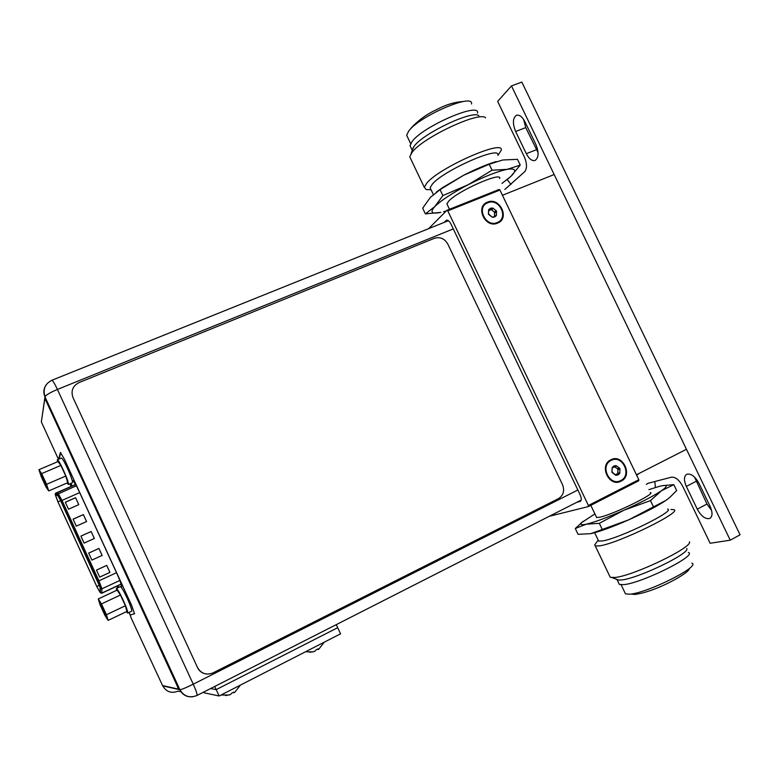 <?xml version="1.0" encoding="UTF-8"?>
<svg xmlns="http://www.w3.org/2000/svg" width="779" height="779" viewBox="0 0 779 779"><rect width="100%" height="100%" fill="white"/><g stroke="black" fill="none" stroke-linecap="round" stroke-linejoin="round"><path stroke-width="1.17" d="M502.445 195.286L554.161 174.535L686.474 449.288L636.443 474.781M549.341 516.273L588.388 506.574L588.398 505.493L447.789 210.856L446.98 210.272L428.635 228.656M444.088 222.434L446.484 220.233C447.974 219.902 449.493 221.236 451.051 224.225L580.112 494.714C581.572 498.112 581.64 500.322 580.316 501.355L576.83 502.289M588.388 506.574L638.751 480.789L638.809 479.708L499.933 190.037L499.096 189.472L446.98 210.272M447.789 210.856L499.933 190.037M588.398 505.493L638.809 479.708M621.087 481.14C633.366 475.511 622.684 453.232 610.863 459.785C598.476 465.316 609.236 487.829 621.087 481.14M497.557 223.135C510.196 218.548 499.709 196.659 487.508 202.15C474.762 206.649 485.336 228.753 497.557 223.135M120.852 584.318L121.417 585.331M74.268 482.24L75.125 484.723M46.049 384.972C43.575 388.711 43.215 392.674 44.978 396.842L179.91 689.736C183.971 696.426 189.648 698.344 196.941 695.501C197.438 694.566 196.201 690.788 193.241 684.186C186.347 687.594 181.906 689.444 179.91 689.736L179.793 689.727C182.568 694.956 186.902 697.312 192.793 696.786M51.823 380.279C44.978 383.852 42.709 389.315 45.016 396.686C46.263 394.826 50.392 392.412 57.412 389.442C54.598 383.492 52.738 380.434 51.823 380.279L448.402 220.7M117.795 585.74L118.72 587.376M121.543 587.687L121.612 586.704C121.485 584.639 119.839 580.102 116.694 573.11L79.331 491.88C76.108 485.035 73.927 481.256 72.788 480.536L72.204 480.4M71.084 483.292L72.038 486.057M181.176 691.84L178.157 691.129C171.497 693.709 166.375 691.966 162.782 685.9L179.793 689.727L44.978 396.842L41.365 421.819M620.795 480.526C632.363 475.229 622.294 454.225 611.155 460.399C599.489 465.618 609.626 486.817 620.795 480.526M615.858 475.317L612.041 472.444L612.158 467.585L613.833 465.998L616.092 465.608L619.899 468.481L619.782 473.33L618.107 474.917L615.858 475.317L611.934 471.87L612.158 467.585L613.794 467.283L615.916 465.618L619.899 468.481L619.782 473.33L616.997 473.973L615.858 475.317M617.27 473.856L615.011 474.742M617.815 473.7L617.854 469.085L614.602 466.748M613.248 467.488L612.109 467.828M497.265 222.531C509.184 218.208 499.29 197.584 487.8 202.754C475.794 206.99 485.745 227.819 497.265 222.531M492.328 217.263L488.482 214.283L488.686 209.658L490.439 208.256L492.737 208.022L496.574 211.002L496.369 215.617L494.636 217.02L492.328 217.263L488.414 213.806L488.686 209.658L490.507 209.765L492.737 208.022L496.574 211.002L496.369 215.617L492.328 217.263M495.97 210.739L494.47 212.092L494.577 216.056M494.47 212.092L491.023 209.483M488.637 210.992L491.043 209.463M203.767 692.034L204.117 692.804L219.133 695.998L216.192 689.619L210.564 688.578L216.192 689.619L337.687 627.689L336.265 624.641M219.133 695.998L340.559 633.833L337.687 627.689L216.192 689.619L214.731 686.455M309.838 652.315L314.638 651.361L316.332 649.754L318.153 648.829L317.978 649.52L318.728 649.267L324.259 642.178M225.501 695.559L230.36 694.625L231.84 693.106L233.739 692.132L233.71 692.774L234.654 692.414L240.438 685.092M233.476 692.278L233.71 692.774M57.958 501.851L55.484 494.996L57.85 495.58L60.869 500.985L97.803 581.397L100.199 587.804L100.063 592.244L96.82 586.499L57.958 501.851L60.713 500.644M75.602 497.703L78.796 504.656L68.513 509.184L65.309 502.212L75.602 497.703L78.747 504.685M106.723 565.388L109.936 572.38L99.712 577.103L96.499 570.092L106.723 565.388L109.888 572.399M80.889 536.108L91.143 531.512L94.347 538.484L84.093 543.099L80.889 536.108M91.903 560.091L88.689 553.09L98.933 548.445L102.137 555.417L91.903 560.091M76.303 526.127L73.09 519.145L83.372 514.598L86.566 521.56L76.303 526.127M65.329 502.251L75.573 497.771M96.499 570.111L106.684 565.427M91.143 531.512L94.298 538.503M80.899 536.137L91.104 531.56M98.933 548.445L102.088 555.437M88.699 553.109L98.894 548.484M83.372 514.598L86.518 521.579M73.109 519.184L83.334 514.656M41.121 476.358L38.95 469.679L41.657 473.603L46.574 484.314L48.707 490.936L45.961 486.904L41.121 476.358M41.375 474.956L41.375 474.927C41.579 473.924 46.633 484.976 46.282 485.658L46.214 485.707C45.62 485.736 41.063 475.628 41.375 474.956L41.56 474.995M38.95 469.679L58.016 461.577L60.859 465.414L65.757 476.057L67.734 482.707L48.707 490.936M57.529 461.781L57.364 459.795C58.269 460.058 60.295 463.554 63.45 470.263C67.111 478.462 68.756 483.194 68.396 484.46L67.033 483.009M57.364 459.795L61.424 458.071C62.349 458.325 64.394 461.811 67.539 468.51C71.191 476.699 72.817 481.432 72.437 482.707L68.396 484.46M46.574 484.314L65.757 476.057M41.657 473.603L60.859 465.414M100.004 604.66L98.271 598.944L101.474 603.929L106.431 614.738L108.115 620.386L104.883 615.303L100.004 604.66M100.715 604.261C101.143 603.715 106.372 615.118 105.671 615.059L105.632 615.059C105.029 615.098 100.267 604.738 100.695 604.29L100.715 604.261M98.271 598.944L117.113 590.122L120.443 595.02L125.39 605.76L126.919 611.447L108.115 620.386M116.529 590.394L116.363 588.476C117.415 588.866 119.703 592.79 123.218 600.258C126.578 607.756 128.068 612.041 127.688 613.092L126.344 611.719M116.363 588.476L120.365 586.597C121.446 586.976 123.744 590.891 127.259 598.35C130.619 605.848 132.089 610.123 131.69 611.194L127.688 613.092M106.431 614.738L125.39 605.76M101.474 603.929L120.443 595.02M197.486 667.467C201.148 673.669 206.357 675.471 213.095 672.861L558.494 498.618C563.431 495.405 564.775 490.76 562.516 484.684L447.828 244.1C444.575 238.608 440.125 236.66 434.478 238.277L79.069 382.577C72.739 385.907 70.714 390.902 73.002 397.592L197.486 667.467L73.002 397.592M206.474 674.049C202.326 673.446 199.307 671.255 197.418 667.457M60.801 452.687L59.077 459.065M58.454 459.328L41.355 421.897L44.754 399.004L46.312 401.477L177.252 685.958L178.264 689.074L162.568 685.569L131.262 618.224L130.161 615.05L134.601 613.657M177.252 685.958L177.787 685.686L178.829 688.802L178.323 689.045M177.787 685.686L45.309 398.78M130.658 614.816L134.533 613.774L131.68 605.468L64.394 459.201L60.441 452.472L58.581 459.279M507.421 179.384L510.781 176.492L520.245 165.09L507.217 169.345C497.46 171.351 484.45 176.473 468.198 184.711L492.055 170.212L507.217 169.345C515.825 168.021 517.013 170.406 510.781 176.492L501.978 183.416M443.602 211.703L446.338 210.914M442.881 195.578L434.77 206.63L425.383 213.874L440.856 212.365C431.712 214.215 429.687 212.297 434.77 206.63C441.021 200.427 452.161 193.124 468.198 184.711L442.881 195.578L440.057 189.648L463.671 175.246L489.183 164.233L502.728 159.997L517.47 159.315L520.245 165.09M499.66 178.586C502.552 171.117 458.091 190.719 448.782 201.07L446.893 203.845L447.458 205.033M492.055 170.212L489.183 164.233M425.383 213.874L422.666 208.178L430.368 197.389L440.057 189.648M436.211 192.199L442.842 187.427L463.671 175.246C475.959 168.946 486.807 164.379 496.204 161.565M497.781 155.323C501.277 145.05 443.767 170.27 432.374 184.107L430.115 187.778L430.914 189.453M485.599 117.824C479.718 110.813 422.666 137.591 412.072 152.343L409.744 156.813L424.263 187.272L426.765 183.133C439.502 167.358 505.143 138.574 501.16 150.386L498.19 155.079M424.263 187.272L426.24 189.579L429.618 189.696M409.744 156.813L410.786 159.004M477.537 113.14C480.37 101.504 422.812 126.393 412.072 141.554L410.017 145.634L412.169 150.143L414.243 146.101C423.62 132.985 473.466 109.596 478.851 115.779M410.017 145.634L410.971 147.64M471.519 104.006C474.07 92.535 418.82 116.344 408.605 131.223L406.667 135.254L407.612 137.24M582.147 522.242L575.282 528.503L586.217 524.209L599.324 523.322L623.921 510.216C640.737 502.669 653.25 496.165 661.488 490.731L650.475 500.615L623.921 510.216C607.162 517.587 594.591 522.242 586.217 524.209C581.056 525.289 579.693 524.637 582.147 522.242L594.903 513.926M648.849 489.65L659.501 486.32C667.807 484.324 668.47 485.794 661.488 490.731L673.816 484.665L676.659 490.575L669.687 497.508L666.074 500.293L628.556 519.905L590.725 533.664L578.057 534.326L575.282 528.503M596.286 516.828L596.626 517.538L599.733 517.227C612.907 514.646 657.038 493.078 650.251 492.571M580.433 523.605L583.15 521.375M662.354 485.687L673.816 484.665M599.324 523.322L602.225 529.389M650.475 500.615L653.406 506.73M667.71 499.096L666.074 500.293C657.895 505.834 645.382 512.368 628.556 519.905C614.31 526.156 602.819 530.47 594.104 532.855L590.725 533.664M598.145 540.022L598.661 541.103L602.634 540.918C619.646 538.377 676.698 510.342 667.554 509.076M670.953 509.505L673.631 509.602C684.137 511.121 619.003 543.138 599.762 545.836L595.322 546.001L594.65 544.969L596.052 543.031M609.509 575.749L610.239 577.288L614.855 577.473C632.899 576.119 693.242 547.199 689.425 541.765M686.815 548.562C690.038 553.557 637.31 578.836 621.262 579.966L618.76 580.092L612.041 577.629M616.51 579.264L618.76 580.092M618.643 582.984L619.324 584.406L623.502 584.649C641.214 583.52 698.208 555.135 688.363 552.428M624.768 592.42L625.459 593.861L629.549 594.192C646.755 593.394 701.451 566.07 691.84 563.149M639.656 473.145L636.647 475.209L639.364 473.291M646.327 484.392L647.894 483.35L671.469 477.176C675.461 476.855 679.23 479.922 682.774 486.388L710.117 543.265L730.244 540.188L740.05 534.813L521.842 82.087L511.482 85.904L730.244 540.188M511.482 85.904L497.664 101.397L524.286 156.774C527.081 163.463 527.208 168.439 524.666 171.701L504.86 189.443M535.884 144.505C539.019 152.47 538.756 157.786 535.095 160.445C531.999 161.195 529.077 158.935 526.302 153.677L515.63 131.495C512.446 123.433 512.718 118.028 516.458 115.273C519.437 114.562 522.29 116.772 525.007 121.913L535.884 144.505M710.166 506.525C712.707 512.426 712.619 516.389 709.893 518.405C705.56 519.515 701.353 516.428 697.273 509.174L686.338 486.427C683.748 480.429 683.865 476.388 686.679 474.314C690.876 473.213 694.985 476.232 699.006 483.36L710.166 506.525M507.178 179.579L510.975 184.389M654.818 481.539L655.392 487.479M538.055 152.557L525.757 127.61L523.585 119.43M711.607 510.479L706.952 504.032L694.527 477.069M636.521 474.937L638.011 473.983M636.628 475.161L639.316 473.32M447 220.145L446.036 220.525M580.559 501.199L580.053 501.452M453.281 228.909L57.412 389.442L193.241 684.186L577.862 490.01M69.876 483.817L71.093 486.476M116.928 586.149L117.707 587.843M129.022 612.46L130.2 615.03M616.423 466.027L614.913 466.485M619.266 468.169L617.377 468.734M619.724 469.124L617.835 469.688M619.646 472.756L617.747 473.311M616.208 475.093L615.634 475.258M489.095 209.57L488.56 210.067M493.107 208.519L491.617 209.872M496.427 211.674L494.928 213.027M496.272 215.131L495.366 215.929M321.844 643.415L311.269 648.829M237.429 686.63L226.319 692.317M99.449 585.282L96.82 586.499M57.636 495.074L55.221 494.558L57.938 501.91L96.781 586.529L100.287 592.731L100.433 588.291L97.842 581.368L60.898 500.907L57.636 494.207L55.309 493.652L75.631 484.519M76.313 485.775L57.636 494.207L100.686 588.622L101.922 588.797L98.943 580.832L61.979 500.342L58.221 493.633L55.796 493.126M55.299 494.509L55.835 493.088L75.621 484.509M60.898 500.907L79.672 492.62M116.499 572.701L97.842 581.358M100.433 588.291L100.335 592.595M121.076 584.084L101.796 593.082L100.579 592.916L101.796 593.082L101.922 588.797L119.81 580.462M101.737 593.247L121.105 584.201M55.786 493.156L55.845 493.779M46.312 401.477L46.857 401.253M536.41 149.734L526.302 153.677M525.757 127.61L515.63 131.495M706.952 504.032L697.273 509.174M696.036 481.364L686.338 486.427M196.941 695.501L581.173 500.079M305.495 651.789L313.031 651.867M221.002 695.043L229.299 694.975M44.792 398.936L45.338 398.712M178.303 689.064L178.829 688.802M442.842 187.427L439.716 189.852M430.115 187.778L433.328 194.516M431.06 189.745L426.24 189.579M413.357 147.299L411.078 153.677M406.667 135.254L410.669 143.648M463.252 101.543C454.585 102.01 445.607 104.766 436.308 109.79C427.048 113.987 418.771 119.937 411.478 127.659L410.718 128.837M446.893 203.845L449.483 209.269M598.661 541.103L594.659 532.709M598.077 540.236L594.65 544.969M610.239 577.288L595.322 546.001M619.324 584.406L617.104 579.761M625.459 593.861L621.116 584.756M689.181 568.563C690.778 572.156 655.733 592.059 634.719 594.445L630.844 594.046M596.626 517.538L590.803 505.337"/></g></svg>
